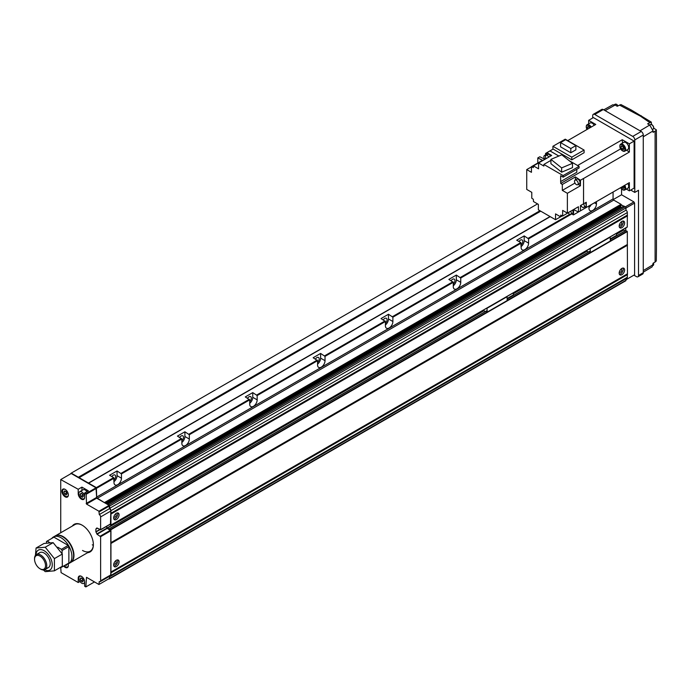 <?xml version="1.0" encoding="UTF-8"?>
<svg xmlns="http://www.w3.org/2000/svg" width="691" height="691" viewBox="0 0 691 691"><rect width="100%" height="100%" fill="white"/><g stroke="black" fill="none" stroke-linecap="round" stroke-linejoin="round"><path stroke-width="1.04" d="M521.126 244.916A3.265 1.883 120 0 0 522.085 239.932A3.265 1.883 120 0 0 520.453 240.097A3.265 1.883 120 0 0 519.001 241.53M113.998 479.969A3.265 1.883 120 0 0 114.948 474.993A3.265 1.883 120 0 0 113.315 475.149A3.265 1.883 120 0 0 111.864 476.583M453.27 284.087A3.265 1.883 120 0 0 454.229 279.112A3.265 1.883 120 0 0 452.596 279.276A3.265 1.883 120 0 0 451.145 280.701M385.423 323.267A3.265 1.883 120 0 0 386.373 318.283A3.265 1.883 120 0 0 384.74 318.447A3.265 1.883 120 0 0 383.289 319.881M317.566 362.447A3.265 1.883 120 0 0 318.516 357.463A3.265 1.883 120 0 0 316.884 357.627A3.265 1.883 120 0 0 315.433 359.061M249.71 401.618A3.265 1.883 120 0 0 250.66 396.643A3.265 1.883 120 0 0 249.028 396.798A3.265 1.883 120 0 0 247.577 398.232M181.854 440.798A3.265 1.883 120 0 0 182.804 435.814A3.265 1.883 120 0 0 181.172 435.978A3.265 1.883 120 0 0 179.72 437.412M623.014 268.056A3.835 2.22 -60 0 1 620.535 273.904A3.835 2.22 -60 0 1 619.421 274.275M621.891 274.69A3.835 2.22 120 0 0 624.405 271.304A3.835 2.22 120 0 0 623.818 268.229A3.835 2.22 120 0 0 621.891 268.419A3.835 2.22 120 0 0 619.386 271.805A3.835 2.22 120 0 0 619.974 274.88A3.835 2.22 120 0 0 621.891 274.69M620.898 269.214A1.728 0.993 -60 0 1 621.399 269.274A1.728 0.993 -60 0 1 621.667 270.656A1.728 0.993 -60 0 1 620.535 272.185A1.728 0.993 -60 0 1 619.672 272.271A1.728 0.993 -60 0 1 619.369 271.857M117.487 512.903A3.835 2.22 -60 0 1 115.017 518.76A3.835 2.22 -60 0 1 113.894 519.122M116.373 519.537A3.835 2.22 120 0 0 118.878 516.16A3.835 2.22 120 0 0 118.291 513.085A3.835 2.22 120 0 0 116.373 513.275A3.835 2.22 120 0 0 113.86 516.652A3.835 2.22 120 0 0 114.447 519.727A3.835 2.22 120 0 0 116.373 519.537M115.371 514.069A1.728 0.993 -60 0 1 115.881 514.13A1.728 0.993 -60 0 1 116.14 515.512A1.728 0.993 -60 0 1 115.017 517.032A1.728 0.993 -60 0 1 114.153 517.118A1.728 0.993 -60 0 1 113.842 516.713M623.014 221.042A3.835 2.22 -60 0 1 620.535 226.89A3.835 2.22 -60 0 1 619.421 227.261M621.891 227.676A3.835 2.22 120 0 0 624.405 224.299A3.835 2.22 120 0 0 623.818 221.215A3.835 2.22 120 0 0 621.891 221.405A3.835 2.22 120 0 0 619.386 224.791A3.835 2.22 120 0 0 619.974 227.866A3.835 2.22 120 0 0 621.891 227.676M620.898 222.208A1.728 0.993 -60 0 1 621.399 222.26A1.728 0.993 -60 0 1 621.667 223.651A1.728 0.993 -60 0 1 620.535 225.171A1.728 0.993 -60 0 1 619.672 225.257A1.728 0.993 -60 0 1 619.369 224.851M117.487 559.917A3.835 2.22 -60 0 1 115.017 565.765A3.835 2.22 -60 0 1 113.894 566.136M116.373 566.551A3.835 2.22 120 0 0 118.878 563.165A3.835 2.22 120 0 0 118.291 560.09A3.835 2.22 120 0 0 116.373 560.28A3.835 2.22 120 0 0 113.86 563.666A3.835 2.22 120 0 0 114.447 566.741A3.835 2.22 120 0 0 116.373 566.551M115.371 561.083A1.728 0.993 -60 0 1 115.881 561.135A1.728 0.993 -60 0 1 116.14 562.526A1.728 0.993 -60 0 1 115.017 564.046A1.728 0.993 -60 0 1 114.153 564.132A1.728 0.993 -60 0 1 113.842 563.726M521.126 246.609A5.278 3.049 120 0 0 524.184 240.606L524.184 235.907L516.721 240.218L520.789 242.567L521.126 247.464A5.278 3.049 120 0 0 522.223 249.874A5.278 3.049 120 0 0 526.292 248.466A5.278 3.049 120 0 0 528.598 243.154L528.598 238.844L571.716 213.942M524.184 235.907L528.598 238.844M113.998 481.662A5.278 3.049 120 0 0 117.047 475.658L117.047 470.96L109.584 475.27L113.652 477.619L113.998 482.517A5.278 3.049 120 0 0 115.086 484.935A5.278 3.049 120 0 0 119.154 483.519A5.278 3.049 120 0 0 121.461 478.207L121.461 473.896L181.854 439.035L181.854 443.346A5.278 3.049 120 0 0 182.942 445.755A5.278 3.049 120 0 0 187.011 444.348A5.278 3.049 120 0 0 189.317 439.035L189.317 434.725L249.71 399.856L249.71 404.166A5.278 3.049 120 0 0 250.798 406.584A5.278 3.049 120 0 0 254.867 405.168A5.278 3.049 120 0 0 257.173 399.856L257.173 395.546L317.566 360.676L317.566 364.986A5.278 3.049 120 0 0 318.655 367.405A5.278 3.049 120 0 0 322.723 365.988A5.278 3.049 120 0 0 325.029 360.676L325.029 356.375L385.423 321.505L385.423 325.815A5.278 3.049 120 0 0 386.511 328.234A5.278 3.049 120 0 0 390.579 326.817A5.278 3.049 120 0 0 392.885 321.505L392.885 317.195L453.27 282.325L453.27 286.635A5.278 3.049 120 0 0 454.367 289.054A5.278 3.049 120 0 0 458.435 287.637A5.278 3.049 120 0 0 460.742 282.325L460.742 278.015L521.126 243.154M117.047 470.96L121.461 473.896M453.27 285.78A5.278 3.049 120 0 0 456.328 279.786L456.328 275.078L448.865 279.389L453.27 282.325M456.328 275.078L460.742 278.015M385.423 324.96A5.278 3.049 120 0 0 388.472 318.957L388.472 314.258L381.009 318.568L385.423 321.505M388.472 314.258L392.885 317.195M317.566 364.131A5.278 3.049 120 0 0 320.615 358.137L320.615 353.429L313.153 357.739L317.566 360.676M320.615 353.429L325.029 356.375M249.71 403.311A5.278 3.049 120 0 0 252.759 397.308L252.759 392.609L245.296 396.919L249.71 399.856M252.759 392.609L257.173 395.546M181.854 442.49A5.278 3.049 120 0 0 184.903 436.487L184.903 431.789L177.44 436.09L181.854 439.035M184.903 431.789L189.317 434.725M588.982 207.43A5.278 3.049 120 0 0 591.176 204.683M588.982 205.944L588.982 208.285A5.278 3.049 120 0 0 590.079 210.703A5.278 3.049 120 0 0 594.148 209.287A5.278 3.049 120 0 0 596.454 203.975L596.454 201.634M105.006 502.988L97.371 498.228A0.959 0.553 -120 0 1 96.688 497.054L613.072 198.922L613.072 192.038M613.072 198.922A0.959 0.553 -120 0 0 613.755 200.096L621.045 204.311L621.045 205.408M106.25 503.704L620.639 206.721L620.639 205.806M620.639 206.721L621.2 207.585M109.688 524.581L110.94 525.065L110.94 513.258L627.324 215.126L627.324 212.552A1.918 1.106 -120 0 0 625.968 210.202L625.968 207.931A0.959 0.553 -120 0 0 625.286 206.756L623.766 206.264M627.324 215.126L627.471 215.782L111.121 513.879M627.342 215.851L627.264 227.063L110.94 525.065L627.324 226.933M616.372 233.947L623.532 229.818L623.317 229.343M623.532 229.818L625.165 230.854M109.636 576.216A1.918 1.106 -120 0 0 110.543 576.285A1.918 1.106 -120 0 0 110.94 575.404L110.94 542.642L627.324 244.51L627.324 231.554L625.761 230.578M627.324 244.51L627.471 245.167L111.121 543.264M627.342 245.236L627.471 274.543L111.121 572.649M627.342 274.621L627.324 277.272A1.918 1.106 -120 0 1 626.927 278.153L110.543 576.285M625.286 280.719A0.959 0.553 -120 0 0 625.968 280.33L625.968 278.706M96.688 497.054L96.351 487.613L71.242 473.119L70.232 474.095M108.807 578.799L108.91 578.851A0.959 0.553 -120 0 0 109.584 578.462L109.584 576.251M110.94 542.642L110.94 529.686L107.312 528.14L483.916 310.717M106.474 526.438L107.312 528.14M110.94 513.258L110.94 510.684A1.918 1.106 -120 0 0 109.584 508.334L109.584 506.062A0.959 0.553 -120 0 0 108.91 504.888L107.381 504.361M78.368 477.231L539.956 210.738M88.491 483.139L550.14 216.611L88.491 483.139M109.584 508.334L625.968 210.202M71.242 473.119L537.555 203.897M625.761 230.509L625.761 227.935M623.653 206.168L621.382 204.856M625.968 279.743L634.588 274.768L634.588 203.076L633.906 201.902L621.555 194.767L621.555 188.919M621.555 194.767L613.254 199.561M633.906 201.902L625.381 206.816M634.588 203.076L625.968 208.051M78.904 493.184L78.204 493.581A4.561 2.634 -120 0 0 81.426 499.17A4.561 2.634 -120 0 0 83.706 499.394A4.561 2.634 -120 0 0 84.648 497.304L84.648 492.994L88.379 490.843L81.935 487.12L78.204 489.28L60.73 479.58L60.73 532.761M65.317 489.478A4.077 2.358 -120 0 0 63.442 489.366A4.077 2.358 -120 0 0 62.812 492.64A4.077 2.358 -120 0 0 65.481 496.233A4.077 2.358 -120 0 0 67.519 496.432A4.077 2.358 -120 0 0 68.357 494.756M65.135 489.375A4.561 2.634 -120 0 0 62.864 489.15A4.561 2.634 -120 0 0 62.164 492.804A4.561 2.634 -120 0 0 65.135 496.82A4.561 2.634 -120 0 0 67.416 497.045A4.561 2.634 -120 0 0 68.115 493.391A4.561 2.634 -120 0 0 65.135 489.375M64.237 565.704A4.077 2.358 -120 0 0 65.481 566.75A4.077 2.358 -120 0 0 67.519 566.948A4.077 2.358 -120 0 0 68.357 565.273M63.641 566.041A4.561 2.634 -120 0 0 65.135 567.337A4.561 2.634 -120 0 0 67.416 567.561A4.561 2.634 -120 0 0 68.115 563.899M81.598 576.449A4.077 2.358 -120 0 0 79.724 576.337A4.077 2.358 -120 0 0 79.102 579.611A4.077 2.358 -120 0 0 81.763 583.204A4.077 2.358 -120 0 0 83.801 583.403A4.077 2.358 -120 0 0 84.648 581.727M86.928 491.681A4.077 2.358 -120 0 0 85.157 489.962A4.077 2.358 -120 0 0 83.119 489.764L79.724 491.716A4.077 2.358 -120 0 0 79.102 494.989A4.077 2.358 -120 0 0 81.763 498.582A4.077 2.358 -120 0 0 83.801 498.781A4.077 2.358 -120 0 0 84.432 495.516A4.077 2.358 -120 0 0 81.763 491.923A4.077 2.358 -120 0 0 79.724 491.716M82.307 525.264A15.357 8.862 -120 0 0 74.835 524.616L55.427 535.819A15.357 8.862 -120 0 0 55.263 535.922M87.662 552.67A15.928 9.199 -120 0 0 93.371 544.655A15.928 9.199 -120 0 0 82.099 525.143L82.099 525.143A15.928 9.199 -120 0 0 72.305 526.076M82.514 550.451A15.357 8.862 -120 0 0 90.184 551.211A15.357 8.862 -120 0 0 93.363 544.413M92.283 544.81A15.357 8.862 -120 0 0 93.32 545.346M65.8 491.517L66.846 493.296M67.044 493.806L66.258 491.785L64.695 490.878L63.909 491.992L64.695 494.013L66.258 494.92L67.044 493.806M66.388 493.037L64.695 494.013M65.265 491.215L63.909 491.992M65.481 564.988L66.258 565.437L67.001 564.219M82.091 493.875L83.136 495.654M80.977 496.363L82.549 497.27L83.335 496.155L82.549 494.134L80.977 493.227L80.199 494.35L80.977 496.363L82.678 495.387M81.555 493.564L80.199 494.35M82.091 578.497L83.136 580.276M80.977 580.984L82.549 581.891L83.335 580.777L82.549 578.756L80.977 577.849L80.199 578.972L80.977 580.984L82.678 580.008M81.555 578.186L80.199 578.972M78.204 493.581L78.204 489.28M81.935 490.446L81.935 487.12M79.992 581.485L78.204 582.513L78.204 578.212A4.561 2.634 -120 0 1 79.145 576.121A4.561 2.634 -120 0 1 82.661 577.339A4.561 2.634 -120 0 1 84.648 581.926L84.648 586.236L85.839 586.927L86.513 577.322L98.934 584.491L99.271 581.554A1.918 1.106 -120 0 0 100.23 581.649A1.918 1.106 -120 0 0 100.627 580.777L100.627 536.7L97.077 534.255L95.876 531.759L95.876 529.107L96.835 527.967L100.627 529.652L100.627 516.911A1.918 1.106 -120 0 0 99.271 514.562L98.934 511.236L86.513 504.067L86.176 494.272L84.648 492.994M110.465 523.968L110.81 511.038A1.918 1.106 -120 0 0 109.446 508.688L109.109 505.354L96.688 498.185L96.014 487.803L71.242 473.508L61.067 479.381M100.23 581.649L110.405 575.776A1.918 1.106 -120 0 0 110.81 574.895L110.81 530.826L107.252 528.382L106.293 526.533M99.271 584.301L109.446 578.419L109.446 576.329M96.351 488.399L86.176 494.272M96.014 487.803L85.839 493.685M96.351 497.598L86.176 503.48M96.688 498.185L86.513 504.067M109.109 505.354L98.934 511.236M109.446 505.942L99.271 511.824M109.446 508.688L99.271 514.562M94.486 581.926L86.176 586.728M60.73 567.173L61.067 572.623L78.204 582.513M577.685 184.713L579.447 183.694A2.643 1.52 -120 0 0 579.991 182.484A2.643 1.52 -120 0 0 578.842 179.833A2.643 1.52 -120 0 0 576.812 179.124L575.042 180.144A2.643 1.52 -120 0 0 574.497 181.353A2.643 1.52 -120 0 0 575.655 184.005A2.643 1.52 -120 0 0 577.685 184.713A2.643 1.52 -120 0 0 578.229 183.504A2.643 1.52 -120 0 0 577.08 180.852A2.643 1.52 -120 0 0 575.042 180.144M544.724 159.008A2.643 1.52 60 0 1 543.903 156.745A2.643 1.52 60 0 1 544.456 155.535A2.643 1.52 60 0 1 545.717 155.639M544.456 155.535L546.218 154.516A2.643 1.52 60 0 1 546.797 154.404M583.463 203.828A2.643 1.52 60 0 1 584.396 206.229A2.643 1.52 60 0 1 583.852 207.438A2.643 1.52 60 0 1 580.915 205.305M585.251 202.843A2.643 1.52 60 0 1 586.158 205.21A2.643 1.52 60 0 1 585.614 206.419L583.852 207.438M570.826 211.325A2.643 1.52 60 0 1 571.31 213.044A2.643 1.52 60 0 1 570.766 214.253A2.643 1.52 60 0 1 568.192 212.845M572.597 210.306A2.643 1.52 60 0 1 573.072 212.025A2.643 1.52 60 0 1 572.528 213.234L570.766 214.253M546.123 158.636A2.643 1.52 60 0 1 545.458 156.589A2.643 1.52 60 0 1 546.002 155.38A2.643 1.52 60 0 1 548.758 157.116M546.002 155.38L547.764 154.361A2.643 1.52 60 0 1 550.52 156.097M587.013 129.493A3.602 2.082 60 0 1 586.27 126.997A3.602 2.082 60 0 1 587.842 125.183A3.602 2.082 60 0 1 590.606 127.412M586.27 126.997L586.27 126.6A4.077 2.358 60 0 1 587.117 124.734A4.077 2.358 60 0 1 591.194 127.084M587.117 124.734L590.174 122.972A4.077 2.358 60 0 1 594.243 125.321M624.206 185.611A3.602 2.082 60 0 1 624.949 188.107A3.602 2.082 60 0 1 622.401 189.576A3.602 2.082 60 0 1 620.613 187.684L573.392 214.91L573.72 209.658L578.436 211.999L578.436 206.739L567.371 213.122L567.371 193.299L580.466 185.741L580.466 180.239L575.413 176.913L575.413 179.928M624.785 185.274A4.077 2.358 60 0 1 625.631 188.107A4.077 2.358 60 0 1 624.785 189.973A4.077 2.358 60 0 1 622.746 189.775A4.077 2.358 60 0 1 622.565 189.662M627.843 183.512A4.077 2.358 60 0 1 628.68 186.345A4.077 2.358 60 0 1 627.834 188.211L624.785 189.973M619.862 146.388A3.602 2.082 60 0 1 622.401 144.92A3.602 2.082 60 0 1 624.949 149.325A3.602 2.082 60 0 1 622.401 150.793A3.602 2.082 60 0 1 619.862 146.388L619.862 145.991A4.077 2.358 60 0 1 620.708 144.125A4.077 2.358 60 0 1 623.843 145.222A4.077 2.358 60 0 1 625.631 149.325A4.077 2.358 60 0 1 624.785 151.191A4.077 2.358 60 0 1 622.746 150.992A4.077 2.358 60 0 1 622.565 150.88M620.708 144.125L623.757 142.363A4.077 2.358 60 0 1 626.901 143.46A4.077 2.358 60 0 1 628.68 147.563A4.077 2.358 60 0 1 627.834 149.429L624.785 151.191M623.109 186.242L623.774 187.036M621.416 187.226L623.187 188.66L623.973 187.546L623.403 186.078M623.317 186.777L621.624 187.753M589.138 127.084L589.518 128.051M588.611 126.773L587.246 127.559L587.816 129.027M587.246 127.559L588.032 126.444L589.803 127.878M622.729 146.475L623.774 148.254M620.838 146.95L621.624 148.971L623.187 149.878L623.973 148.764L623.187 146.742L621.624 145.836L620.838 146.95L622.194 146.164M623.317 147.995L621.624 148.971M560.574 142.614L570.818 148.53L575.871 145.611L565.627 139.694L560.574 142.614L560.574 146.846L570.818 152.763L575.871 149.843L575.871 145.611M570.818 148.53L570.818 152.763M552.921 148.954L571.785 159.846L584.102 152.728L584.102 150.068L565.238 139.176L552.921 146.285L552.921 148.954M552.921 146.285L571.785 157.177L584.102 150.068M571.785 157.177L571.785 159.846M561.636 167.887L572.502 163.326L561.783 154.81L550.917 159.371L561.636 167.887L561.636 172.197L550.917 163.681L550.917 159.371M572.502 163.326L572.502 167.637L561.636 172.197M550.917 160.372L543.86 164.449L543.86 166.056L538.565 162.998L551.668 155.432L546.901 152.685L546.762 154.948M560.211 155.475L557.257 156.71M543.86 164.449L563.13 175.574L579.075 166.367L568.995 160.545M579.075 166.367L579.075 167.973L563.13 177.181L563.13 175.574M576.795 169.286L576.795 172.258L560.651 181.586L560.651 175.747L563.13 177.181M531.448 166.876L526.732 169.597L531.448 172.318L531.448 166.678L542.504 160.286L537.788 157.945L537.788 163.016M526.732 169.597L526.732 189.42L531.785 192.34L531.785 198.248L533.348 199.276L533.478 201.547L538.367 204.363L538.367 209.814L555.529 219.721L560.591 216.81M567.371 213.122L562.655 210.401L562.655 216.041L573.72 209.459M567.371 193.299L562.319 190.379L574.981 183.072M575.413 176.913L562.319 184.471L562.319 190.379M578.186 184.419L580.466 185.741M538.565 162.998L538.565 168.837L533.452 165.883L546.097 158.584M562.319 215.877L560.651 216.844L555.529 213.89L555.529 219.721M571.509 213.821L573.392 214.91M546.814 154.05L545.562 153.428L545.562 154.896M545.933 158.308L544.543 159.111L539.826 156.771L537.788 157.945M584.897 206.834L586.27 207.516L586.27 202.256L583.558 203.819L583.558 178.503L629.363 152.055L629.363 143.84L622.245 139.729L622.444 143.123M578.436 211.999L580.466 210.824L580.466 205.564L583.558 203.819M580.466 205.763L580.984 205.469M567.734 140.619L595.763 124.44L588.646 120.338L588.646 123.853M629.363 152.055L626.521 150.189M626.314 189.092L629.363 190.854L629.363 182.64L586.27 207.516M629.363 190.854L634.113 188.107L634.113 141.094L593.396 117.591L588.646 120.338M558.622 155.924L549.958 150.923L553.111 149.066M558.656 155.907L549.958 150.888L545.562 153.428M583.524 203.802L583.558 178.503M629.363 143.84L634.113 141.094M562.655 216.041L560.755 215.1L560.651 216.844M549.958 150.923L546.901 152.685M531.448 166.678L533.348 167.619L533.452 165.883M583.524 178.477L580.466 180.239M560.651 181.586L560.755 183.443L620.604 148.893M560.755 183.443L562.319 184.471M577.598 165.512L622.245 139.729M70.612 562.509A15.357 8.862 -120 0 0 70.784 562.414A15.357 8.862 -120 0 0 73.134 550.114A15.357 8.862 -120 0 0 63.106 536.579A15.357 8.862 -120 0 0 55.427 535.819M73.617 555.383A14.874 8.586 -120 0 0 73.617 555.193A14.874 8.586 -120 0 0 63.106 536.976L62.769 536.777A15.357 8.862 -120 0 0 55.09 536.017L53.388 536.993A15.357 8.862 -120 0 0 51.808 538.401M66.733 564.262A15.357 8.862 -120 0 0 68.746 563.588L70.439 562.612A15.357 8.862 -120 0 0 73.617 555.581A15.357 8.862 -120 0 0 62.769 536.777L63.106 536.976M68.746 563.588A15.357 8.862 -120 0 0 71.095 551.288A15.357 8.862 -120 0 0 61.067 537.753A15.357 8.862 -120 0 0 53.388 536.993M40.657 569.134L40.035 568.771A7.756 4.474 -120 0 0 45.52 565.601A7.756 4.474 -120 0 0 40.035 556.108A7.756 4.474 -120 0 0 34.55 559.269A7.756 4.474 -120 0 0 40.035 568.771L40.657 569.134A8.637 4.984 -120 0 0 44.975 569.557A8.637 4.984 -120 0 0 46.297 562.638A8.637 4.984 -120 0 0 40.657 555.028A8.637 4.984 -120 0 0 36.338 554.597A8.637 4.984 -120 0 0 34.55 558.553L34.55 559.269M62.086 553.629L62.086 550.485L61.404 549.31L57.75 547.203M49.838 542.634L47.161 541.088L46.478 541.476L46.478 543.031M60.929 567.061L61.404 567.337L62.086 566.387M62.086 566.94L68.875 563.027L68.875 546.572L68.193 545.398L53.941 537.166L47.161 541.088M62.086 550.485L68.875 546.572M68.193 563.415L68.875 563.027M61.404 549.31L68.193 545.398M44.578 569.747A11.514 6.651 -120 0 0 52.24 564.512A11.514 6.651 -120 0 0 44.103 550.684A11.514 6.651 -120 0 0 35.975 554.847M35.431 555.409L36.079 548.032L45.243 547.22L54.399 558.613L54.399 570.826L45.243 571.647L43.369 569.963M54.399 570.826L62.311 566.266L62.311 554.052L53.147 542.651L43.991 543.472L36.079 548.032M46.34 567.942A8.637 4.984 -120 0 0 50.21 563.614A8.637 4.984 -120 0 0 44.103 553.033A8.637 4.984 -120 0 0 38.42 554.225M54.399 558.613L62.311 554.052M45.243 547.22L53.147 542.651M651.492 124.501L651.311 122.108L631.367 110.033L620.907 104.557L617.21 106.267L615.12 105.058L605.109 110.638M651.311 122.108L647.614 123.819L649.704 125.028L653.099 130.91L653.099 132.37L655.103 131.178A4.794 2.773 0 0 0 656.338 129.839L653.919 128.301M656.338 129.839L656.45 139.513M656.45 248.129L656.303 260.783A4.794 2.773 180 0 1 655.103 262.036L653.099 263.228L652.131 266.881L643.269 272.176M603.718 109.843L612.744 104.807L615.12 105.058M630.719 190.068L634.787 192.418L634.787 139.919A2.876 1.658 -120 0 0 632.749 136.395L594.752 114.456A2.876 1.658 -120 0 0 593.31 114.317A2.876 1.658 -120 0 0 592.714 115.63L592.714 117.98M634.787 192.418L638.519 190.267L638.519 275.476A2.876 1.658 -120 0 1 637.923 276.789A2.876 1.658 -120 0 1 636.489 276.65L633.906 275.156M637.923 276.789L642.673 274.051A2.876 1.658 -120 0 0 643.269 272.729L643.269 135.021A2.876 1.658 -120 0 0 641.231 131.497L603.234 109.558A2.876 1.658 -120 0 0 601.792 109.42L593.31 114.317M641.326 115.786L640.41 116.131L619.369 105.023M631.367 110.033L630.529 110.43M616.122 233.498A1.581 0.916 60 0 1 616.571 234.785A1.581 0.916 60 0 1 616.242 235.51L610.36 238.905M610.136 236.953L610.36 240.995L590.347 252.552L589.121 251.852M588.525 252.016L586.953 251.101L586.953 250.341M590.123 248.51L590.347 252.552M590.347 248.639L610.36 237.082M512.981 293.044A1.581 0.916 60 0 1 513.43 294.34A1.581 0.916 60 0 1 513.102 295.057L507.22 298.46M506.995 296.499L507.22 300.542L487.198 312.099L485.98 311.399M485.384 311.563L483.812 310.656L483.812 309.888M486.982 308.056L487.198 312.099M487.198 308.186L507.22 296.629M524.184 240.606L528.598 243.154M117.047 475.658L121.461 478.207M456.328 279.786L460.742 282.325M388.472 318.957L392.885 321.505M320.615 358.137L325.029 360.676M252.759 397.308L257.173 399.856M184.903 436.487L189.317 439.035M594.424 202.809L596.454 203.975M78.653 477.714L540.517 211.057M78.791 477.87L540.725 211.178M88.128 483.251L550.053 216.559M88.638 483.156L550.226 216.654M528.252 238.257L569.781 214.279M96.351 487.613L113.652 477.619M121.124 473.309L181.508 438.448M188.98 434.138L249.365 399.268M256.836 394.958L317.221 360.089M324.684 355.787L385.077 320.918M392.54 316.608L452.933 281.738M460.396 277.428L520.789 242.567M96.688 488.2L113.998 478.207M97.371 498.228L613.755 200.096M104.669 502.443L621.045 204.311M105.041 503.005L621.39 204.899M105.308 503.16L621.39 205.21M106.518 503.86L620.734 206.98M107.718 504.205L624.103 206.073M108.91 504.888L625.286 206.756M109.584 506.062L625.968 207.931M110.94 510.684L627.324 212.552M111.044 513.517L627.428 215.385M110.94 514.069L627.324 215.938M107.148 527.941L483.812 310.484M513.232 293.494L586.953 250.937M513.327 293.735L587.056 251.17M616.467 234.189L623.697 230.008M109.515 528.632L487.198 310.57M507.22 299.013L590.347 251.023M610.36 239.466L625.899 230.5M110.741 529.332L487.103 312.047M507.22 300.43L590.244 252.491M610.36 240.883L627.117 231.2M110.94 529.686L627.324 231.554M111.044 542.901L627.428 244.769M110.94 543.454L627.324 245.322M110.94 572.018L627.324 273.886M111.044 572.286L627.428 274.154M110.94 572.839L627.324 274.707M110.94 575.404L627.324 277.272M109.584 578.462L625.968 280.33M78.904 577.806L78.204 578.212M110.81 511.038L100.627 516.911M110.81 523.769L100.627 529.652M97.31 528.123L95.937 528.917M97.44 528.2L95.876 529.107M99.737 529.531L95.876 531.759M99.996 529.677L95.937 532.018M106.975 528.054L96.8 533.927M107.252 528.382L97.077 534.255M110.465 530.239L100.29 536.112M110.81 530.826L100.627 536.7M110.81 574.895L100.627 580.777M653.608 264.1A2.159 1.244 -120 0 0 653.453 263.021M653.531 262.969L653.703 264.61L653.073 265.517A2.643 1.52 -120 0 0 653.366 263.072M653.608 127.757A2.159 1.244 -120 0 0 652.088 124.933M650.43 124.605L651.993 124.717C653.841 126.488 654.204 127.973 653.073 129.174A2.643 1.52 -120 0 0 653.479 127.066A2.643 1.52 -120 0 0 651.751 124.734A2.643 1.52 -120 0 0 650.43 124.605L640.039 130.806M617.961 105.835A2.159 1.244 -120 0 0 616.804 104.566M617.866 105.896A2.643 1.52 -120 0 0 616.467 104.367A2.643 1.52 -120 0 0 615.145 104.237L614.325 104.712M653.099 130.91L643.269 136.783M643.269 270.57L653.099 264.696M649.773 122.575L640.41 116.131M641.231 131.497L632.749 136.395M643.269 135.021L634.787 139.919M643.269 272.729L638.519 275.476M603.234 109.558L594.752 114.456M655.103 131.178L655.103 262.036M105.447 503.247L621.287 205.426M107.476 504.18L623.861 206.048M111.087 513.914L627.471 215.782M110.88 525.195L627.264 227.063M109.42 528.615L487.198 310.509M507.22 298.953L590.347 250.963M610.36 239.406L625.804 230.492M111.087 543.299L627.471 245.167M111.087 572.675L627.471 274.543M109.385 578.903L625.77 280.771M68.193 496.043L67.519 496.432M68.193 566.56L67.519 566.948M84.648 582.919L83.801 583.403M84.483 498.392L83.801 498.781M80.406 575.948L79.724 576.337M64.116 488.978L63.442 489.366M110.707 523.994L100.532 529.867M90.184 551.211L70.784 562.414M48.422 567.57L44.975 569.557M39.784 552.61L36.338 554.597M615.145 104.237L616.709 104.341L618.039 105.792M656.45 138.425L656.45 249.563"/></g></svg>
